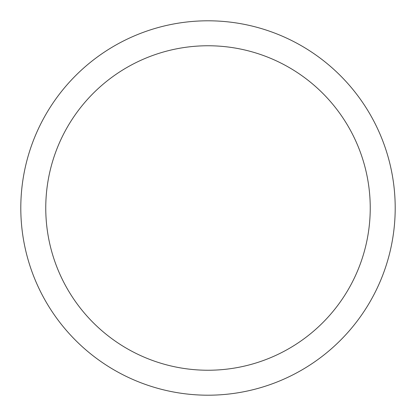<?xml version="1.0" encoding="UTF-8"?>
<svg xmlns="http://www.w3.org/2000/svg" width="416" height="416" viewBox="0 0 416 416"><rect width="100%" height="100%" fill="white"/><g stroke="black" fill="none" stroke-linecap="round" stroke-linejoin="round"><path stroke-width="0.62" d="M20.8 208A187.2 187.2 0 0 0 208 395.2A187.2 187.2 0 0 0 395.2 208A187.2 187.2 0 0 0 208 20.8A187.2 187.2 0 0 0 20.8 208M370.24 208A162.24 162.24 0 0 1 208 370.24A162.24 162.24 0 0 1 45.76 208A162.24 162.24 0 0 1 208 45.76A162.24 162.24 0 0 1 370.24 208"/></g></svg>

